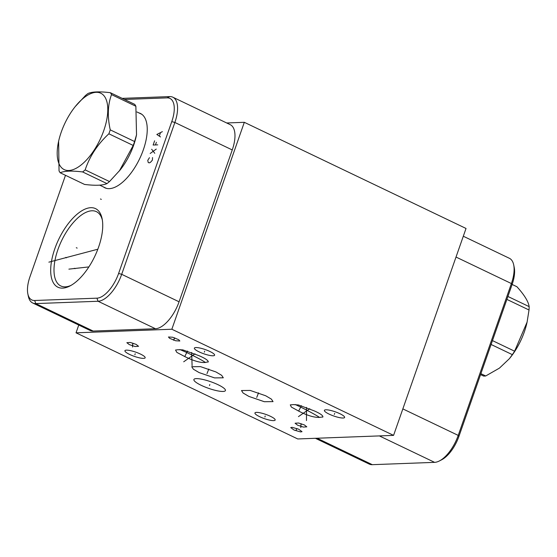 <?xml version="1.0" encoding="UTF-8"?>
<svg xmlns="http://www.w3.org/2000/svg" width="557" height="557" viewBox="0 0 557 557"><rect width="100%" height="100%" fill="white"/><g stroke="black" fill="none" stroke-linecap="round" stroke-linejoin="round"><path stroke-width="0.84" d="M393.569 435.379L297.751 438.958L76.037 332.814L171.848 329.236L393.569 435.379L466.028 228.461L244.314 122.31L226.678 122.972M273.647 420.612A10.722 2.228 19.3 0 1 261.901 417.687A10.722 2.228 19.3 0 1 254.939 412.953A10.722 2.228 19.3 0 1 256.457 412.382A10.722 2.228 19.3 0 1 268.202 415.313A10.722 2.228 19.3 0 1 275.172 420.041A10.722 2.228 19.3 0 1 273.647 420.612M143.636 358.374A10.722 2.228 19.3 0 1 131.891 355.443A10.722 2.228 19.3 0 1 124.928 350.715A10.722 2.228 19.3 0 1 126.446 350.144A10.722 2.228 19.3 0 1 138.199 353.068A10.722 2.228 19.3 0 1 145.161 357.803A10.722 2.228 19.3 0 1 143.636 358.374M343.091 418.022A10.722 2.228 19.3 0 1 331.345 415.09A10.722 2.228 19.3 0 1 324.383 410.363A10.722 2.228 19.3 0 1 325.901 409.792A10.722 2.228 19.3 0 1 337.653 412.716A10.722 2.228 19.3 0 1 344.616 417.451A10.722 2.228 19.3 0 1 343.091 418.022M213.087 355.777A10.722 2.228 19.3 0 1 201.335 352.853A10.722 2.228 19.3 0 1 194.372 348.125A10.722 2.228 19.3 0 1 195.89 347.547A10.722 2.228 19.3 0 1 207.643 350.478A10.722 2.228 19.3 0 1 214.605 355.206A10.722 2.228 19.3 0 1 213.087 355.777M322.9 416.942L319.544 417.402C314.204 417.611 307.234 415.508 298.649 411.08L291.381 407.076L290.288 404.876L293.455 404.605L298.503 404.981L314.35 410.927C320.275 413.566 323.123 415.571 322.9 416.942L322.74 417.109M248.84 396.389L243.117 393.019L241.487 390.534L250.204 390.436L265.689 395.762L271.412 399.132L273.041 401.618L264.324 401.715L248.84 396.389M223.058 391.453A16.71 3.474 19.3 0 1 204.746 386.885A16.71 3.474 19.3 0 1 193.892 379.512A16.71 3.474 19.3 0 1 196.259 378.621A16.71 3.474 19.3 0 1 214.577 383.181A16.71 3.474 19.3 0 1 225.425 390.554A16.71 3.474 19.3 0 1 223.058 391.453M199.1 372.577L193.376 369.207L191.747 366.722L200.464 366.624L215.949 371.951L221.672 375.321L223.301 377.806L214.584 377.904L199.1 372.577M208.29 361.792L205.415 362.461C200.687 362.962 193.801 360.992 184.764 356.564L176.854 352.393L175.539 350.04L178.156 349.712L182.8 349.873L198.807 355.61C204.92 358.214 208.074 360.275 208.29 361.792L208.067 362.106M304.338 424.914L306.803 426.85L303.328 427.073L297.563 425.165L295.099 423.229L298.573 423.014L304.338 424.914M292.126 427.33L298.629 429.182L302.019 431.668L300.613 431.933L294.11 430.081L290.719 427.595L292.126 427.33M136.089 344.365L138.554 346.308L135.079 346.524L129.315 344.623L126.85 342.687L130.324 342.464L136.089 344.365M169.593 338.308L168.458 336.992L172.67 337.243L178.706 339.693L179.841 341.002L175.629 340.759L169.593 338.308M76.037 332.814L78.76 325.037M171.848 329.236L244.314 122.31M122.192 98.366L169.746 96.591A28.609 13.096 115.6 0 1 172.844 97.203L230.236 124.671A28.609 13.096 115.6 0 1 232.255 149.944L179.076 301.79A28.609 13.096 115.6 0 1 155.459 328.734L93.179 331.06A28.609 13.096 115.6 0 1 90.074 330.454L32.689 302.98A28.609 13.096 115.6 0 1 28.365 296.387L27.85 293.894A26.242 12.01 115.6 0 1 29.96 276.759L65.489 175.309M172.844 97.203A28.609 13.096 115.6 0 1 174.863 122.47L121.691 274.316A28.609 13.096 115.6 0 1 98.067 301.26L35.787 303.586A28.609 13.096 115.6 0 1 32.689 302.98M124.476 99.459L167.079 97.872A26.242 12.01 115.6 0 1 171.779 121.607L118.606 273.452A26.242 12.01 115.6 0 1 96.939 298.169L34.659 300.495A26.242 12.01 115.6 0 1 27.85 293.894M138.888 112.897A41.197 18.854 115.6 0 1 140.413 113.461A41.197 18.854 115.6 0 1 141.61 154.331A41.197 18.854 115.6 0 1 109.304 188.649A41.197 18.854 115.6 0 1 104.834 187.779A41.197 18.854 115.6 0 1 103.442 186.936M62.635 288.122A43.564 19.941 115.6 0 1 54.83 248.721A43.564 19.941 115.6 0 1 90.798 207.691A43.564 19.941 115.6 0 1 102.098 218.65A43.564 19.941 115.6 0 1 69.848 286.026A43.564 19.941 115.6 0 1 62.635 288.122M71.004 285.393A41.197 18.854 -64.4 0 1 65.294 286.848A41.197 18.854 115.6 0 1 60.824 285.971A41.197 18.854 115.6 0 1 59.627 245.101A41.197 18.854 115.6 0 1 91.933 210.783A41.197 18.854 -64.4 0 1 96.403 211.653A41.197 18.854 -64.4 0 1 102.335 219.952M141.332 113.969A41.197 18.854 -64.4 0 0 140.782 113.802M105.809 188.175A41.197 18.854 115.6 0 1 105.336 187.848M295.21 404.521L300.676 407.076C309.72 411.616 316.007 415.056 319.544 417.402M301.421 405.698L298.649 411.08M179.883 349.538L186.727 352.525C196.064 357.016 202.295 360.323 205.415 362.461M184.764 356.564L187.493 351.035M315.387 438.296L369.221 464.072A28.609 13.096 -64.4 0 0 372.32 464.677L434.599 462.352A28.609 13.096 -64.4 0 0 439.341 460.973L441.61 459.81A26.242 12.01 -64.4 0 0 458.933 436.354L512.106 284.509A26.242 12.01 -64.4 0 0 514.215 267.381L513.7 264.881A28.609 13.096 -64.4 0 0 509.377 258.288L463.306 236.231M439.341 460.973A28.609 13.096 -64.4 0 0 458.223 435.4L511.396 283.555A28.609 13.096 -64.4 0 0 513.7 264.881M506.891 299.401L529.025 309.998L527.089 322.106L514.598 351.202A48.368 22.141 115.6 0 1 512.336 354.642L509.425 358.652L499.448 368.114L485.704 375.975A48.368 22.141 115.6 0 1 484.618 376.052A48.368 22.141 115.6 0 1 483.567 376.052L480.552 374.61M492.465 340.606L514.598 351.202M507.921 296.463L529.15 306.628A48.368 22.141 115.6 0 1 529.025 309.998M512.127 284.446L516.945 286.751C524.374 294.987 528.44 301.609 529.15 306.628M480.886 373.663L485.704 375.975M491.107 344.484L512.336 354.642M527.089 322.106L526.908 322.907A42.339 19.377 115.6 0 1 510.351 357.49L509.425 358.652M58.624 141.234L59.035 170.881A48.368 22.141 -64.4 0 0 60.198 172.774L84.546 184.43C95.372 185.76 102.85 185.481 106.965 183.594A48.368 22.141 -64.4 0 0 109.506 181.561L120.103 170.01A41.044 18.785 -64.4 0 0 133.638 145.252A41.044 18.785 115.6 0 0 136.152 136.493L136.528 134.794L135.873 106.262L111.525 94.599A48.368 22.141 -64.4 0 0 110.363 92.706C99.536 91.376 92.058 91.654 87.943 93.541A48.368 22.141 -64.4 0 0 85.402 95.581L75.181 106.652A42.339 19.377 -64.4 0 0 61.221 132.197A42.339 19.377 -64.4 0 0 58.624 141.234A42.339 19.377 -64.4 0 0 71.373 170.136A42.339 19.377 -64.4 0 0 103.762 130.61A42.339 19.377 -64.4 0 0 102.69 94.453A42.339 19.377 -64.4 0 0 75.181 106.652M110.363 92.706L134.71 104.361A48.368 22.141 115.6 0 1 135.873 106.262M119.351 170.95L133.214 145.454A48.368 22.141 -64.4 0 0 133.924 143.49A48.368 22.141 115.6 0 0 134.592 141.527L136.528 134.794M134.592 141.527L110.244 129.865C107.313 116.504 107.745 104.751 111.525 94.599M133.214 145.454L108.866 133.798A48.368 22.141 -64.4 0 0 109.576 131.835A48.368 22.141 -64.4 0 0 110.244 129.865M60.198 172.774C64.313 170.888 71.79 170.609 82.617 171.939A48.368 22.141 -64.4 0 0 85.158 169.899C89.705 156.259 97.607 144.228 108.866 133.798M106.965 183.594L82.617 171.939M109.506 181.561L85.158 169.899M77.138 248.109L76.295 247.705M75.111 268.69L74.269 268.286M68.88 269.135L88.89 266.907M66.471 257.821L65.629 257.418M48.87 262.159L97.823 249.216M149.464 157.68L147.772 160.346L148.183 162.421L149.151 162.902L150.481 162.331L152.374 160.179L152.534 157.561M150.181 153.481L156.259 149.081M154.776 153.307L151.657 149.255M154.616 140.803L153.14 145.029L157.735 144.855M155.438 144.945L156.364 142.3M162.365 131.654L156.837 134.467L160.513 136.931M159.351 135.936L160.458 132.768M101.311 199.385L100.469 198.981M264.881 416.984L265.223 416.016M134.871 354.739L135.212 353.772M334.325 414.387L334.666 413.419M204.322 352.149L204.656 351.182M306.475 420.556L306.51 407.376M298.455 416.622L309.789 408.706M257.09 396.57L257.438 395.588M256.728 397.426L258.552 392.838M209.488 385.528L209.829 384.546M207.35 372.758L207.698 371.777M206.988 373.608L208.812 369.026M191.615 356.577L191.956 355.596L191.615 356.577M183.706 361.785L195.013 353.813M192.088 365.705L191.671 352.456M300.78 425.534L301.121 424.552M300.794 427.588L301.038 423.64M296.199 430.122L296.54 429.141M295.906 430.519L296.951 428.521M132.531 344.985L132.872 344.003M132.545 347.046L132.789 343.098M173.979 339.492L174.32 338.51M173.485 340.202L174.766 337.89M171.779 121.607L174.863 122.47L232.255 149.944M167.079 97.872L169.746 96.591M512.106 284.509L511.396 283.555L456.016 257.049M458.933 436.354L458.223 435.4L402.843 408.894M434.599 462.352L379.366 435.908M372.32 464.677L317.093 438.234M118.606 273.452L121.691 274.316L179.076 301.79M96.939 298.169L98.067 301.26L155.459 328.734M34.659 300.495L35.787 303.586L93.179 331.06M106.366 188.336L99.689 185.147M141.812 114.296L136.904 111.95"/></g></svg>
